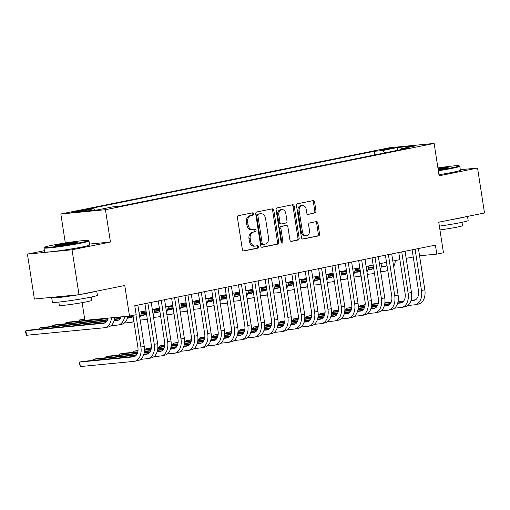 <?xml version="1.0" encoding="UTF-8"?>
<svg xmlns="http://www.w3.org/2000/svg" width="510" height="510" viewBox="0 0 510 510"><rect width="100%" height="100%" fill="white"/><g stroke="black" fill="none" stroke-linecap="round" stroke-linejoin="round"><path stroke-width="0.76" d="M253.521 213.894A1.249 0.937 84.5 0 0 252.412 212.848L238.476 215.653A1.785 1.332 84.5 0 0 237.437 217.687L242.358 249.441A1.785 1.332 84.5 0 0 243.837 250.958A1.785 1.332 84.5 0 0 243.939 250.939L257.875 248.134A1.249 0.937 84.5 0 0 257.493 245.661L255.688 246.024A5.718 4.271 84.5 0 1 255.363 246.075A5.718 4.271 84.5 0 1 250.62 241.224L250.206 238.578A5.718 4.271 84.5 0 1 253.534 232.088L255.331 231.725A1.249 0.937 84.5 0 0 254.949 229.258L253.151 229.621A5.718 4.271 84.5 0 1 252.826 229.666A5.718 4.271 84.5 0 1 248.077 224.821L247.669 222.169A5.718 4.271 84.5 0 1 250.99 215.679L252.794 215.316A1.249 0.937 84.5 0 0 253.521 213.894M252.826 229.666L251.621 229.78A5.718 4.271 84.5 0 1 246.872 224.935L246.464 222.29A5.718 4.271 84.5 0 1 249.785 215.794L251.589 215.43A1.249 0.937 84.5 0 0 251.621 213.008M243.442 250.914L256.67 248.249A1.249 0.937 84.5 0 0 256.702 245.82M255.363 246.075L254.158 246.19A5.718 4.271 84.5 0 1 249.415 241.345L249.001 238.699A5.718 4.271 84.5 0 1 252.322 232.203L254.127 231.84A1.249 0.937 84.5 0 0 254.165 229.411M381.831 149.615L379.931 150.131L383.373 149.876L391.45 148.346L381.831 149.615M314.957 213.065A1.785 1.332 84.5 0 0 315.996 211.038L314.619 202.126A1.785 1.332 84.5 0 0 313.134 200.615A1.785 1.332 84.5 0 0 313.032 200.628L297.559 203.745A1.785 1.332 84.5 0 0 296.52 205.779L301.435 237.532A1.785 1.332 84.5 0 0 302.921 239.05A1.785 1.332 84.5 0 0 303.023 239.031L318.495 235.913A1.785 1.332 84.5 0 0 319.534 233.886L317.87 223.125A1.785 1.332 84.5 0 0 316.385 221.608A1.785 1.332 84.5 0 0 316.283 221.62L309.659 222.959A1.785 1.332 84.5 0 0 308.62 224.987L309.449 230.322A4.781 3.57 84.5 0 1 306.402 235.792A4.781 3.57 84.5 0 1 302.43 231.738L299.198 210.834A4.781 3.57 84.5 0 1 302.245 205.364A4.781 3.57 84.5 0 1 306.21 209.419L306.752 212.899A1.785 1.332 84.5 0 0 308.238 214.417A1.785 1.332 84.5 0 0 308.333 214.404L313.752 213.18A1.785 1.332 84.5 0 0 314.791 211.153L313.414 202.247A1.785 1.332 84.5 0 0 312.33 200.768M44.415 250.671L27.425 254.095L72.044 249.785L78.999 294.723L124.765 285.498L129.495 316.053L136.17 314.708L134.78 305.719L435.4 245.131L436.789 254.114L443.47 252.769L438.74 222.213L484.5 212.989L477.545 168.051L460.281 169.722M72.044 249.785L110.46 242.046L105.449 209.693L434.125 143.444L439.129 175.797L477.545 168.051M273.832 210.349A1.785 1.332 84.5 0 0 272.346 208.832A1.785 1.332 84.5 0 0 272.251 208.851L256.772 211.969A1.785 1.332 84.5 0 0 255.733 213.996L260.648 245.756A1.785 1.332 84.5 0 0 262.134 247.267A1.785 1.332 84.5 0 0 262.236 247.254L277.708 244.137A1.785 1.332 84.5 0 0 278.747 242.103L273.832 210.349L272.627 210.464A1.785 1.332 84.5 0 0 271.543 208.992M277.166 207.857L292.638 204.739A1.785 1.332 84.5 0 1 292.74 204.72A1.785 1.332 84.5 0 1 294.225 206.238L299.14 237.998A1.785 1.332 84.5 0 1 298.101 240.025L291.478 241.357A1.785 1.332 84.5 0 1 291.376 241.377A1.785 1.332 84.5 0 1 289.897 239.859L287.901 226.982A1.785 1.332 84.5 0 0 286.416 225.465A1.785 1.332 84.5 0 0 286.32 225.477L281.922 226.363A1.785 1.332 84.5 0 0 280.889 228.391L282.961 241.804A1.249 0.937 84.5 0 1 281.125 242.173L276.127 209.884A1.785 1.332 84.5 0 1 277.166 207.857M78.999 294.723L34.38 299.026L27.425 254.095M80.663 211.114L85.444 210.018L82.11 210.267L71.343 212.338L80.663 211.114M105.449 209.693L60.83 213.996L389.506 147.747L434.125 143.444M374.722 154.925L374.168 151.336L85.572 209.502L94.018 208.692L95.274 210.114M374.168 151.336L382.608 150.52L397.303 147.556L415.637 145.79L400.936 148.754L409.377 147.938L120.787 206.104L112.347 206.92L97.646 209.884L79.318 211.65L94.018 208.692M82.135 302.653L84.877 320.363L129.495 316.053M65.318 242.97L60.83 213.996M419.564 255.778L436.789 254.114M138.975 312.241L146.026 310.82M152.337 309.551L159.388 308.129M165.693 306.854L172.75 305.433M179.055 304.164L186.112 302.742M192.417 301.474L199.467 300.052M205.779 298.777L212.829 297.355M219.141 296.087L226.191 294.665M232.496 293.39L239.553 291.969M245.858 290.7L252.915 289.278M259.22 288.003L266.271 286.582M272.582 285.313L279.633 283.891M285.944 282.623L292.995 281.201M299.3 279.926L306.357 278.505M312.662 277.236L319.719 275.814M326.024 274.539L333.075 273.118M339.386 271.849L346.437 270.427M352.748 269.152L359.799 267.731M366.103 266.462L373.161 265.041M379.465 263.772L386.523 262.35M392.827 261.075L399.878 259.654M406.189 258.385L413.24 256.963M400.936 148.754L400.458 149.736M384.719 152.911L382.608 150.52M397.303 147.556L397.513 150.329M110.46 242.046L89.467 244.073M261.738 247.229L276.503 244.252A1.785 1.332 84.5 0 0 277.542 242.224L272.627 210.464M258.595 214.149A1.249 0.937 84.5 0 0 257.869 215.564L262.185 243.442A1.249 0.937 84.5 0 0 263.294 244.494L265.2 244.112A5.718 4.271 84.5 0 0 268.521 237.615L265.57 218.567A5.718 4.271 84.5 0 0 260.827 213.715A5.718 4.271 84.5 0 0 260.502 213.766L257.391 214.264A1.249 0.937 84.5 0 0 256.664 215.685L257.869 215.564M263.154 244.507L262.089 244.609A1.249 0.937 84.5 0 1 260.98 243.557L256.664 215.685M260.827 213.715L259.615 213.83A5.718 4.271 84.5 0 0 259.29 213.881L260.502 213.766M257.391 214.264L259.29 213.881M290.981 241.332L296.897 240.14A1.785 1.332 84.5 0 0 297.936 238.113L293.02 206.352A1.785 1.332 84.5 0 0 291.937 204.88M285.313 225.579A1.785 1.332 84.5 0 0 285.211 225.579A1.785 1.332 84.5 0 0 285.109 225.598L280.717 226.485A1.785 1.332 84.5 0 0 279.678 228.512L281.756 241.918L282.961 241.804M281.533 242.996A1.249 0.937 84.5 0 0 281.756 241.918M285.836 213.613A4.781 3.57 84.5 0 0 281.864 209.565A4.781 3.57 84.5 0 0 278.817 215.029L279.958 222.398A1.785 1.332 84.5 0 0 281.437 223.909A1.785 1.332 84.5 0 0 281.539 223.896L285.938 223.01A1.785 1.332 84.5 0 0 286.971 220.983L285.836 213.613M281.864 209.565L280.659 209.68A4.781 3.57 84.5 0 0 277.612 215.143L278.817 215.029M281.335 223.915L280.334 224.011A1.785 1.332 84.5 0 1 280.232 224.024A1.785 1.332 84.5 0 1 278.753 222.513L277.612 215.143M307.836 214.372L313.752 213.18M302.245 205.364L301.04 205.479A4.781 3.57 84.5 0 0 297.993 210.949L299.198 210.834M306.402 235.792L305.197 235.907A4.781 3.57 84.5 0 1 301.225 231.852L297.993 210.949M302.519 239.005L317.29 236.028A1.785 1.332 84.5 0 0 318.329 234.001L316.665 223.24A1.785 1.332 84.5 0 0 315.575 221.767M108.139 318.112A9.103 6.037 78.6 0 1 103.983 323.206A9.103 6.037 78.6 0 1 103.581 323.27L25.857 330.767L26.552 335.261L104.276 327.764A13.662 9.059 -101.4 0 0 104.888 327.675A13.662 9.059 -101.4 0 0 111.422 317.8M105.181 322.766L29.197 330.097L25.857 330.767L25.5 332.067L26.552 335.261M104.888 327.675L108.228 326.999A13.662 9.059 -101.4 0 0 114.731 317.481M134.863 356.382L82.996 361.392L79.656 362.062L80.357 366.556L133.958 361.386A13.662 9.059 -101.4 0 0 134.57 361.29A13.662 9.059 -101.4 0 0 140.913 347.029L135.921 314.759M134.57 361.29L137.91 360.621A13.662 9.059 -101.4 0 0 144.254 346.36L137.866 305.101M132.951 315.358L137.898 347.323A9.103 6.037 78.6 0 1 133.671 356.828A9.103 6.037 78.6 0 1 133.263 356.892L79.656 362.062L79.299 363.362L80.357 366.556M51.695 245.367A22.217 1.135 -8.8 0 0 44.472 247.28A22.217 1.135 -8.8 0 0 57.056 246.426A22.217 1.135 -8.8 0 0 81.122 242.524A22.217 1.135 -8.8 0 0 88.326 240.49A22.217 1.135 -8.8 0 0 74.734 241.6A22.217 1.135 -8.8 0 0 51.695 245.367M88.326 240.49L88.95 240.949A22.765 1.16 171.2 0 1 88.989 241A22.765 1.16 171.2 0 1 81.568 243.028A22.765 1.16 171.2 0 1 57.439 246.961A22.765 1.16 171.2 0 1 43.994 247.968A22.765 1.16 171.2 0 1 44.013 247.905L44.472 247.28M59.052 244.653A11.112 0.567 171.2 0 1 71.088 242.703A11.112 0.567 171.2 0 1 77.38 242.275A11.112 0.567 171.2 0 1 73.765 243.238A11.112 0.567 171.2 0 1 62.245 245.119A11.112 0.567 171.2 0 1 55.45 245.673A11.112 0.567 171.2 0 1 59.052 244.653M75.76 242.805A10.563 0.542 -8.8 0 0 59.498 245.157A10.563 0.542 -8.8 0 0 57.152 245.68M96.753 291.146L97.391 295.284A22.765 1.16 171.2 0 1 89.97 297.311A22.765 1.16 171.2 0 1 65.841 301.238A22.765 1.16 171.2 0 1 52.396 302.251L51.701 297.757A22.765 1.16 171.2 0 1 52.638 297.266M95.147 291.465A22.765 1.16 171.2 0 1 89.275 292.816A22.765 1.16 171.2 0 1 80.236 294.474M78.387 294.78A22.765 1.16 171.2 0 1 51.701 297.757M91.22 297.056L91.736 300.39A16.39 0.835 171.2 0 1 86.388 301.85A16.39 0.835 171.2 0 1 69.016 304.68A16.39 0.835 171.2 0 1 59.338 305.407L58.822 302.073M88.989 241L89.601 244.953A22.765 1.16 171.2 0 1 82.18 246.987A22.765 1.16 171.2 0 1 58.051 250.914A22.765 1.16 171.2 0 1 44.606 251.921L43.994 247.968M67.913 295.794A12.387 0.631 171.2 0 1 63.112 296.253M438.262 170.193A22.217 1.135 -8.8 0 0 451.879 167.796A22.217 1.135 -8.8 0 0 459.089 165.763A22.217 1.135 -8.8 0 0 437.918 167.949M459.089 165.763L459.714 166.215A22.765 1.16 171.2 0 1 459.752 166.273A22.765 1.16 171.2 0 1 452.325 168.3A22.765 1.16 171.2 0 1 438.351 170.761M438.007 168.517A11.112 0.567 171.2 0 1 448.137 167.548A11.112 0.567 171.2 0 1 444.529 168.504A11.112 0.567 171.2 0 1 438.179 169.632M446.518 168.07A10.563 0.542 -8.8 0 0 438.09 169.078M467.511 216.412L468.154 220.556A22.765 1.16 171.2 0 1 460.728 222.583A22.765 1.16 171.2 0 1 439.346 226.14M465.904 216.737A22.765 1.16 171.2 0 1 460.033 218.089A22.765 1.16 171.2 0 1 450.993 219.746M461.977 222.322L462.493 225.662A16.39 0.835 171.2 0 1 457.151 227.122A16.39 0.835 171.2 0 1 439.932 229.933M459.752 166.273L460.364 170.225A22.765 1.16 171.2 0 1 452.937 172.252A22.765 1.16 171.2 0 1 438.963 174.713M121.08 316.863A9.103 6.037 78.6 0 1 117.345 320.516A9.103 6.037 78.6 0 1 116.937 320.58L114.061 320.854M118.543 320.07L114.17 320.49M106.864 321.198L42.559 327.401L39.219 328.077L39.378 329.116M106.577 321.574L39.219 328.077L38.919 329.16M110.931 325.718L117.632 325.068A13.662 9.059 -101.4 0 0 118.243 324.978A13.662 9.059 -101.4 0 0 124.625 316.525M118.243 324.978L121.584 324.309A13.662 9.059 -101.4 0 0 127.902 316.206M133.116 316.404A9.103 6.037 78.6 0 1 130.707 317.826A9.103 6.037 78.6 0 1 130.299 317.883L127.423 318.163M131.905 317.379L127.532 317.8M120.226 318.508L114.514 319.056M107.661 319.719L55.921 324.711L52.581 325.386L52.74 326.419M119.939 318.884L114.444 319.413M107.502 320.082L52.581 325.386L52.281 326.464M124.293 323.021L130.993 322.377A13.662 9.059 -101.4 0 0 131.605 322.288A13.662 9.059 -101.4 0 0 133.875 321.325M139.823 317.711A13.662 9.059 -101.4 0 0 141.48 311.737M146.472 313.714A9.103 6.037 78.6 0 1 144.069 315.129A9.103 6.037 78.6 0 1 143.661 315.193L140.785 315.467M145.261 314.683L140.894 315.11M133.027 315.868L127.876 316.366M121.017 317.022L114.718 317.634M108.107 318.272L69.277 322.02L65.937 322.69L66.102 323.729M133.084 316.213L127.8 316.723M120.864 317.392L114.68 317.985M108.018 318.629L65.937 322.69L65.643 323.773M140.186 320.089L144.355 319.687A13.662 9.059 -101.4 0 0 144.968 319.591A13.662 9.059 -101.4 0 0 147.237 318.635M153.178 315.021A13.662 9.059 -101.4 0 0 154.842 309.047M159.834 311.017A9.103 6.037 78.6 0 1 157.431 312.439A9.103 6.037 78.6 0 1 157.023 312.496L154.141 312.777M158.623 311.992L154.256 312.413M146.389 313.172L141.238 313.669M84.685 319.126L79.299 319.999L79.458 321.032M146.446 313.516L141.162 314.026M84.736 319.47L79.299 319.999L79.005 321.077M153.548 317.392L157.718 316.99A13.662 9.059 -101.4 0 0 158.329 316.901A13.662 9.059 -101.4 0 0 160.599 315.939M166.54 312.33A13.662 9.059 -101.4 0 0 168.204 306.351M140.613 359.34L147.32 358.689A13.662 9.059 -101.4 0 0 147.932 358.6A13.662 9.059 -101.4 0 0 154.275 344.339L147.887 303.08M147.932 358.6L151.272 357.924A13.662 9.059 -101.4 0 0 157.615 343.663L151.228 302.404M144.923 303.679L151.26 344.626A9.103 6.037 78.6 0 1 147.027 354.138A9.103 6.037 78.6 0 1 146.625 354.195L143.743 354.475M148.225 353.691L143.858 354.112M136.546 354.82L96.358 358.696L93.018 359.371L93.177 360.404M136.259 355.196L93.018 359.371L92.724 360.449M153.975 356.643L160.675 355.999A13.662 9.059 -101.4 0 0 161.287 355.91A13.662 9.059 -101.4 0 0 167.637 341.643L161.249 300.384M161.287 355.91L164.628 355.234A13.662 9.059 -101.4 0 0 170.977 340.973L164.59 299.714M158.278 300.983L164.622 341.936A9.103 6.037 78.6 0 1 160.389 351.441A9.103 6.037 78.6 0 1 159.981 351.505L157.105 351.779M161.587 351.001L157.214 351.422M149.908 352.123L144.196 352.678M137.343 353.341L109.72 356.005L106.38 356.675L106.539 357.714M149.621 352.506L144.126 353.035M137.184 353.704L106.38 356.675L106.08 357.759M167.337 353.953L174.037 353.303A13.662 9.059 -101.4 0 0 174.649 353.213A13.662 9.059 -101.4 0 0 180.999 338.952L174.611 297.693M174.649 353.213L177.99 352.544A13.662 9.059 -101.4 0 0 184.34 338.277L177.952 297.018M171.641 298.293L177.984 339.246A9.103 6.037 78.6 0 1 173.751 348.751A9.103 6.037 78.6 0 1 173.343 348.814L170.467 349.089M174.949 348.304L170.576 348.725M163.27 349.433L157.558 349.981M150.705 350.644L144.4 351.256M137.789 351.894L123.082 353.309L119.742 353.985L119.901 355.024M162.983 349.809L157.488 350.344M150.546 351.014L144.362 351.607M137.7 352.251L119.742 353.985L119.442 355.068M180.699 351.256L187.399 350.612A13.662 9.059 -101.4 0 0 188.011 350.523A13.662 9.059 -101.4 0 0 194.355 336.256L187.967 295.003M188.011 350.523L191.352 349.847A13.662 9.059 -101.4 0 0 197.695 335.586L191.307 294.327M185.002 295.596L191.339 336.549A9.103 6.037 78.6 0 1 187.113 346.06A9.103 6.037 78.6 0 1 186.705 346.118L183.829 346.398M188.305 345.614L183.938 346.035M176.632 346.743L170.92 347.291M164.061 347.954L157.762 348.559M151.151 349.197L144.489 349.841M138.006 350.466L133.104 351.288L133.263 352.327M176.345 347.119L170.844 347.648M163.908 348.317L157.724 348.916M151.062 349.56L144.477 350.192M137.968 350.823L133.104 351.288L132.804 352.372M173.196 308.327A9.103 6.037 78.6 0 1 170.793 309.742A9.103 6.037 78.6 0 1 170.385 309.806L167.503 310.08M171.985 309.302L167.618 309.723M159.751 310.482L154.594 310.979M146.179 311.788L141.442 312.248M159.802 310.826L154.524 311.336M146.23 312.133L141.398 312.604M166.91 314.702L171.079 314.3A13.662 9.059 -101.4 0 0 171.691 314.205A13.662 9.059 -101.4 0 0 173.955 313.248M179.902 309.634A13.662 9.059 -101.4 0 0 181.566 303.66M194.061 348.566L200.761 347.922A13.662 9.059 -101.4 0 0 201.373 347.826A13.662 9.059 -101.4 0 0 207.717 333.565L201.329 292.306M201.373 347.826L204.714 347.157A13.662 9.059 -101.4 0 0 211.057 332.89L204.669 291.631M198.364 292.906L204.701 333.859A9.103 6.037 78.6 0 1 200.475 343.364A9.103 6.037 78.6 0 1 200.067 343.428L197.185 343.702M201.667 342.918L197.3 343.338M189.994 344.046L184.282 344.601M177.423 345.257L171.124 345.869M164.507 346.507L157.845 347.151M151.368 347.775L146.459 348.598L146.625 349.637M189.701 344.422L184.206 344.958M177.27 345.627L171.086 346.22M164.424 346.864L157.839 347.501M151.33 348.126L146.459 348.598L146.166 349.681M186.558 305.63A9.103 6.037 78.6 0 1 184.148 307.052A9.103 6.037 78.6 0 1 183.74 307.109L180.865 307.39M185.347 306.606L180.973 307.026M173.113 307.785L167.956 308.282M159.534 309.098L154.798 309.551M173.164 308.129L167.886 308.639M159.592 309.442L154.759 309.908M180.272 312.005L184.435 311.604A13.662 9.059 -101.4 0 0 185.047 311.514A13.662 9.059 -101.4 0 0 187.317 310.552M193.264 306.943A13.662 9.059 -101.4 0 0 194.928 300.964M207.417 345.876L214.123 345.225A13.662 9.059 -101.4 0 0 214.735 345.136A13.662 9.059 -101.4 0 0 221.079 330.875L214.691 289.616M214.735 345.136L218.076 344.46A13.662 9.059 -101.4 0 0 224.419 330.2L218.031 288.94M211.726 290.209L218.063 331.162A9.103 6.037 78.6 0 1 213.837 340.674A9.103 6.037 78.6 0 1 213.429 340.731L210.547 341.011M215.029 340.227L210.662 340.648M203.35 341.356L197.638 341.904M190.785 342.567L184.486 343.173M177.869 343.81L171.207 344.454M164.73 345.079L159.821 345.907L159.981 346.94M203.063 341.732L197.568 342.261M190.625 342.93L184.441 343.53M177.78 344.173L171.194 344.805M164.692 345.436L159.821 345.907L159.528 346.985M199.92 302.94A9.103 6.037 78.6 0 1 197.51 304.355A9.103 6.037 78.6 0 1 197.102 304.419L194.227 304.693M198.709 303.915L194.335 304.336M186.475 305.095L181.318 305.592M172.896 306.402L168.16 306.861M186.526 305.439L181.248 305.949M172.954 306.752L168.121 307.218M193.628 309.315L197.797 308.913A13.662 9.059 -101.4 0 0 198.409 308.824A13.662 9.059 -101.4 0 0 200.679 307.861M206.626 304.247A13.662 9.059 -101.4 0 0 208.284 298.273M220.779 343.179L227.479 342.535A13.662 9.059 -101.4 0 0 228.091 342.439A13.662 9.059 -101.4 0 0 234.441 328.179L228.053 286.92M228.091 342.439L231.432 341.77A13.662 9.059 -101.4 0 0 237.781 327.509L231.393 286.25M225.082 287.519L231.425 328.472A9.103 6.037 78.6 0 1 227.192 337.977A9.103 6.037 78.6 0 1 226.784 338.041L223.909 338.315M228.391 337.531L224.017 337.958M216.712 338.659L211 339.214M204.147 339.87L197.842 340.482M191.231 341.12L184.569 341.764M178.092 342.389L173.183 343.211L173.343 344.25M216.425 339.042L210.93 339.571M203.987 340.24L197.803 340.833M191.142 341.477L184.556 342.114M178.054 342.739L173.183 343.211L172.884 344.295M213.276 300.25A9.103 6.037 78.6 0 1 210.872 301.665A9.103 6.037 78.6 0 1 210.464 301.729L207.589 302.003M212.064 301.219L207.697 301.639M199.831 302.398L194.68 302.895M186.258 303.711L181.522 304.17M199.888 302.749L194.61 303.259M186.309 304.056L181.483 304.521M206.99 306.618L211.159 306.217A13.662 9.059 -101.4 0 0 211.771 306.127A13.662 9.059 -101.4 0 0 214.041 305.165M219.982 301.557A13.662 9.059 -101.4 0 0 221.646 295.577M234.141 340.489L240.841 339.839A13.662 9.059 -101.4 0 0 241.453 339.749A13.662 9.059 -101.4 0 0 247.803 325.488L241.415 284.229M241.453 339.749L244.794 339.073A13.662 9.059 -101.4 0 0 251.143 324.813L244.755 283.554M238.444 284.829L244.787 325.775A9.103 6.037 78.6 0 1 240.554 335.287A9.103 6.037 78.6 0 1 240.146 335.344L237.271 335.625M241.753 334.84L237.379 335.261M230.074 335.969L224.362 336.517M217.509 337.18L211.204 337.786M204.593 338.43L197.931 339.067M191.454 339.692L186.545 340.521L186.705 341.553M229.787 336.345L224.292 336.874M217.349 337.543L211.165 338.143M204.504 338.787L197.918 339.424M191.416 340.049L186.545 340.521L186.246 341.598M226.638 297.553A9.103 6.037 78.6 0 1 224.234 298.975A9.103 6.037 78.6 0 1 223.826 299.032L220.945 299.313M225.426 298.528L221.059 298.949M213.193 299.708L208.042 300.205M199.62 301.015L194.884 301.474M213.25 300.052L207.965 300.562M199.671 301.365L194.845 301.831M220.352 303.928L224.521 303.526A13.662 9.059 -101.4 0 0 225.133 303.437A13.662 9.059 -101.4 0 0 227.403 302.475M233.344 298.86A13.662 9.059 -101.4 0 0 235.008 292.887M247.503 337.792L254.203 337.148A13.662 9.059 -101.4 0 0 254.815 337.059A13.662 9.059 -101.4 0 0 261.158 322.792L254.77 281.533M254.815 337.059L258.156 336.383A13.662 9.059 -101.4 0 0 264.499 322.122L258.111 280.863M251.806 282.132L258.143 323.085A9.103 6.037 78.6 0 1 253.916 332.59A9.103 6.037 78.6 0 1 253.508 332.654L250.633 332.928M255.108 332.15L250.741 332.571M243.436 333.272L237.724 333.827M230.864 334.49L224.566 335.095M217.955 335.733L211.293 336.377M204.81 337.002L199.907 337.824L200.067 338.863M243.149 333.655L237.654 334.184M230.711 334.853L224.527 335.452M217.866 336.09L211.28 336.728M204.778 337.359L199.907 337.824L199.608 338.908M240 294.863A9.103 6.037 78.6 0 1 237.596 296.278A9.103 6.037 78.6 0 1 237.188 296.342L234.307 296.616M238.788 295.832L234.422 296.253M226.555 297.018L221.397 297.515M212.982 298.324L208.246 298.784M226.606 297.362L221.327 297.872M213.033 298.669L208.201 299.134M233.714 301.238L237.883 300.836A13.662 9.059 -101.4 0 0 238.495 300.741A13.662 9.059 -101.4 0 0 240.758 299.784M246.706 296.17A13.662 9.059 -101.4 0 0 248.37 290.196M260.865 335.102L267.565 334.452A13.662 9.059 -101.4 0 0 268.177 334.362A13.662 9.059 -101.4 0 0 274.52 320.101L268.132 278.842M268.177 334.362L271.518 333.693A13.662 9.059 -101.4 0 0 277.861 319.426L271.473 278.167M265.168 279.442L271.505 320.395A9.103 6.037 78.6 0 1 267.278 329.9A9.103 6.037 78.6 0 1 266.87 329.964L263.989 330.238M268.47 329.454L264.103 329.874M256.798 330.582L251.086 331.13M244.226 331.793L237.928 332.405M231.31 333.043L224.649 333.687M218.172 334.311L213.263 335.134L213.429 336.173M256.505 330.958L251.009 331.494M244.073 332.163L237.889 332.756M231.228 333.4L224.642 334.037M218.133 334.662L213.263 335.134L212.97 336.217M253.362 292.166A9.103 6.037 78.6 0 1 250.952 293.588A9.103 6.037 78.6 0 1 250.544 293.645L247.669 293.926M252.15 293.142L247.777 293.562M239.917 294.321L234.759 294.818M226.338 295.634L221.601 296.087M239.968 294.665L234.689 295.175M226.395 295.978L221.563 296.444M247.076 298.541L251.239 298.14A13.662 9.059 -101.4 0 0 251.851 298.05A13.662 9.059 -101.4 0 0 254.12 297.088M260.068 293.473A13.662 9.059 -101.4 0 0 261.732 287.5M274.221 332.405L280.927 331.761A13.662 9.059 -101.4 0 0 281.539 331.672A13.662 9.059 -101.4 0 0 287.882 317.405L281.494 276.152M281.539 331.672L284.88 330.996A13.662 9.059 -101.4 0 0 291.223 316.735L284.835 275.476M278.53 276.745L284.867 317.698A9.103 6.037 78.6 0 1 280.64 327.21A9.103 6.037 78.6 0 1 280.232 327.267L277.351 327.547M281.832 326.763L277.465 327.184M270.153 327.892L264.441 328.44M257.588 329.103L251.29 329.709M244.672 330.346L238.011 330.99M231.534 331.615L226.625 332.437L226.784 333.476M269.866 328.268L264.371 328.797M257.429 329.466L251.245 330.066M244.583 330.709L237.998 331.341M231.495 331.972L226.625 332.437L226.332 333.521M266.724 289.476A9.103 6.037 78.6 0 1 264.314 290.891A9.103 6.037 78.6 0 1 263.906 290.955L261.031 291.229M265.512 290.445L261.139 290.872M253.279 291.631L248.121 292.128M239.7 292.938L234.963 293.397M253.33 291.975L248.051 292.485M239.757 293.282L234.925 293.754M260.431 295.851L264.601 295.449A13.662 9.059 -101.4 0 0 265.213 295.354A13.662 9.059 -101.4 0 0 267.482 294.397M273.43 290.783A13.662 9.059 -101.4 0 0 275.088 284.809M287.583 329.715L294.283 329.071A13.662 9.059 -101.4 0 0 294.895 328.975A13.662 9.059 -101.4 0 0 301.244 314.715L294.856 273.456M294.895 328.975L298.235 328.306A13.662 9.059 -101.4 0 0 304.585 314.039L298.197 272.78M291.886 274.055L298.229 315.008A9.103 6.037 78.6 0 1 293.996 324.513A9.103 6.037 78.6 0 1 293.588 324.577L290.713 324.851M295.194 324.067L290.821 324.487M283.515 325.195L277.803 325.75M270.95 326.406L264.645 327.018M258.034 327.656L251.373 328.3M244.896 328.925L239.987 329.747L240.146 330.786M283.228 325.571L277.733 326.107M270.791 326.776L264.607 327.369M257.945 328.013L251.36 328.65M244.857 329.275L239.987 329.747L239.687 330.831M300.945 327.025L307.645 326.374A13.662 9.059 -101.4 0 0 308.257 326.285A13.662 9.059 -101.4 0 0 314.606 312.024L308.219 270.765M308.257 326.285L311.597 325.609A13.662 9.059 -101.4 0 0 317.947 311.349L311.559 270.09M305.248 271.358L311.591 312.311A9.103 6.037 78.6 0 1 307.358 321.823A9.103 6.037 78.6 0 1 306.95 321.88L304.075 322.161M308.556 321.376L304.183 321.797M296.877 322.505L291.165 323.053M284.312 323.716L278.007 324.322M271.397 324.959L264.735 325.603M258.258 326.228L253.349 327.057L253.508 328.089M296.59 322.881L291.095 323.41M284.153 324.079L277.969 324.679M271.307 325.323L264.722 325.954M258.219 326.585L253.349 327.057L253.049 328.134M314.307 324.328L321.007 323.684A13.662 9.059 -101.4 0 0 321.619 323.589A13.662 9.059 -101.4 0 0 327.962 309.328L321.58 268.069M321.619 323.589L324.959 322.919A13.662 9.059 -101.4 0 0 331.302 308.658L324.915 267.399M318.61 268.668L324.953 309.621A9.103 6.037 78.6 0 1 320.72 319.126A9.103 6.037 78.6 0 1 320.312 319.19L317.437 319.464M321.912 318.68L317.545 319.107M310.239 319.808L304.527 320.363M297.668 321.019L291.369 321.631M284.758 322.269L278.097 322.913M271.613 323.538L266.711 324.36L266.87 325.399M309.952 320.191L304.457 320.72M297.515 321.389L291.331 321.982M284.669 322.626L278.084 323.263M271.581 323.888L266.711 324.36L266.411 325.444M280.079 286.779A9.103 6.037 78.6 0 1 277.676 288.201A9.103 6.037 78.6 0 1 277.268 288.258L274.393 288.539M278.868 287.755L274.501 288.175M266.634 288.934L261.483 289.431M253.062 290.247L248.325 290.7M266.692 289.278L261.413 289.788M253.113 290.592L248.287 291.057M273.793 293.154L277.963 292.753A13.662 9.059 -101.4 0 0 278.575 292.663A13.662 9.059 -101.4 0 0 280.844 291.701M286.786 288.093A13.662 9.059 -101.4 0 0 288.45 282.113M293.441 284.089A9.103 6.037 78.6 0 1 291.038 285.504A9.103 6.037 78.6 0 1 290.63 285.568L287.748 285.842M292.23 285.065L287.863 285.485M279.996 286.244L274.845 286.741M266.424 287.551L261.687 288.01M280.054 286.588L274.769 287.098M266.475 287.901L261.649 288.367M287.155 290.464L291.325 290.062A13.662 9.059 -101.4 0 0 291.937 289.973A13.662 9.059 -101.4 0 0 294.206 289.011M300.148 285.396A13.662 9.059 -101.4 0 0 301.812 279.423M306.803 281.399A9.103 6.037 78.6 0 1 304.4 282.814A9.103 6.037 78.6 0 1 303.992 282.878L301.11 283.152M305.592 282.368L301.225 282.789M293.358 283.547L288.201 284.044M279.786 284.86L275.049 285.32M293.409 283.898L288.131 284.408M279.837 285.205L275.005 285.67M300.517 287.767L304.687 287.366A13.662 9.059 -101.4 0 0 305.299 287.277A13.662 9.059 -101.4 0 0 307.562 286.314M313.51 282.706A13.662 9.059 -101.4 0 0 315.174 276.726M327.669 321.638L334.369 320.988A13.662 9.059 -101.4 0 0 334.981 320.898A13.662 9.059 -101.4 0 0 341.324 306.637L334.936 265.378M334.981 320.898L338.321 320.223A13.662 9.059 -101.4 0 0 344.664 305.962L338.277 264.703M331.972 265.978L338.308 306.924A9.103 6.037 78.6 0 1 334.082 316.436A9.103 6.037 78.6 0 1 333.674 316.493L330.792 316.774M335.274 315.99L330.907 316.41M323.601 317.118L317.889 317.666M311.03 318.329L304.731 318.935M298.114 319.579L291.452 320.216M284.975 320.841L280.066 321.67L280.232 322.702M323.308 317.494L317.813 318.023M310.877 318.693L304.693 319.292M298.031 319.936L291.446 320.573M284.937 321.198L280.066 321.67L279.773 322.747M320.165 278.702A9.103 6.037 78.6 0 1 317.755 280.124A9.103 6.037 78.6 0 1 317.347 280.181L314.472 280.462M318.954 279.678L314.581 280.098M306.72 280.857L301.563 281.354M293.142 282.164L288.405 282.623M306.771 281.201L301.493 281.711M293.199 282.514L288.367 282.98M313.88 285.077L318.042 284.676A13.662 9.059 -101.4 0 0 318.654 284.586A13.662 9.059 -101.4 0 0 320.924 283.624M326.872 280.009A13.662 9.059 -101.4 0 0 328.536 274.036M341.024 318.941L347.731 318.297A13.662 9.059 -101.4 0 0 348.343 318.208A13.662 9.059 -101.4 0 0 354.686 303.941L348.298 262.682M348.343 318.208L351.683 317.532A13.662 9.059 -101.4 0 0 358.026 303.272L351.639 262.012M345.334 263.281L351.67 304.234A9.103 6.037 78.6 0 1 347.444 313.739A9.103 6.037 78.6 0 1 347.036 313.803L344.154 314.077M348.636 313.299L344.269 313.72M336.957 314.421L331.245 314.976M324.392 315.639L318.093 316.245M311.476 316.882L304.814 317.526M298.337 318.151L293.428 318.973L293.588 320.012M336.67 314.804L331.175 315.333M324.233 316.002L318.049 316.602M311.387 317.239L304.801 317.877M298.299 318.508L293.428 318.973L293.135 320.057M333.527 276.012A9.103 6.037 78.6 0 1 331.117 277.427A9.103 6.037 78.6 0 1 330.709 277.491L327.834 277.765M332.316 276.981L327.943 277.402M320.082 278.167L314.925 278.664M306.504 279.474L301.767 279.933M320.133 278.511L314.855 279.021M306.561 279.818L301.729 280.283M327.235 282.387L331.404 281.985A13.662 9.059 -101.4 0 0 332.016 281.89A13.662 9.059 -101.4 0 0 334.286 280.933M340.234 277.319A13.662 9.059 -101.4 0 0 341.891 271.339M354.386 316.251L361.086 315.601A13.662 9.059 -101.4 0 0 361.698 315.512A13.662 9.059 -101.4 0 0 368.048 301.251L361.66 259.992M361.698 315.512L365.039 314.836A13.662 9.059 -101.4 0 0 371.388 300.575L365.001 259.316M358.689 260.591L365.032 301.537A9.103 6.037 78.6 0 1 360.8 311.049A9.103 6.037 78.6 0 1 360.392 311.106L357.516 311.387M361.998 310.603L357.625 311.023M350.319 311.731L344.607 312.279M337.754 312.942L331.449 313.554M324.838 314.192L318.176 314.829M311.699 315.46L306.791 316.283L306.95 317.322M350.032 312.107L344.537 312.643M337.594 313.312L331.411 313.905M324.749 314.549L318.163 315.186M311.661 315.811L306.791 316.283L306.491 317.367M346.883 273.315A9.103 6.037 78.6 0 1 344.479 274.737A9.103 6.037 78.6 0 1 344.072 274.794L341.196 275.075M345.672 274.291L341.305 274.712M333.438 275.47L328.287 275.967M319.866 276.783L315.129 277.236M333.495 275.814L328.217 276.324M319.917 277.128L315.091 277.593M340.597 279.69L344.766 279.289A13.662 9.059 -101.4 0 0 345.378 279.199A13.662 9.059 -101.4 0 0 347.648 278.237M353.589 274.622A13.662 9.059 -101.4 0 0 355.253 268.649M367.748 313.554L374.448 312.91A13.662 9.059 -101.4 0 0 375.06 312.821A13.662 9.059 -101.4 0 0 381.41 298.554L375.022 257.301M375.06 312.821L378.401 312.145A13.662 9.059 -101.4 0 0 384.75 297.885L378.363 256.626M372.051 257.894L378.394 298.847A9.103 6.037 78.6 0 1 374.161 308.359A9.103 6.037 78.6 0 1 373.753 308.416L370.878 308.697M375.36 307.912L370.987 308.333M363.681 309.034L357.969 309.589M351.116 310.252L344.811 310.858M338.2 311.495L331.538 312.139M325.061 312.764L320.152 313.586L320.312 314.625M363.394 309.417L357.899 309.946M350.956 310.615L344.773 311.215M338.111 311.859L331.525 312.49M325.023 313.121L320.152 313.586L319.853 314.67M360.245 270.625A9.103 6.037 78.6 0 1 357.841 272.04A9.103 6.037 78.6 0 1 357.433 272.104L354.552 272.378M359.034 271.594L354.667 272.021M346.8 272.78L341.649 273.277M333.228 274.087L328.491 274.546M346.857 273.124L341.572 273.634M333.279 274.431L328.453 274.896M353.959 277L358.128 276.599A13.662 9.059 -101.4 0 0 358.74 276.503A13.662 9.059 -101.4 0 0 361.01 275.547M366.951 271.932A13.662 9.059 -101.4 0 0 368.615 265.959M381.11 310.864L387.81 310.22A13.662 9.059 -101.4 0 0 388.422 310.125A13.662 9.059 -101.4 0 0 394.765 295.864L388.384 254.605M388.422 310.125L391.763 309.455A13.662 9.059 -101.4 0 0 398.106 295.188L391.718 253.929M385.413 255.204L391.756 296.157A9.103 6.037 78.6 0 1 387.523 305.662A9.103 6.037 78.6 0 1 387.115 305.726L384.24 306M388.716 305.216L384.349 305.637M377.043 306.344L371.331 306.899M364.471 307.555L358.173 308.167M351.562 308.805L344.9 309.449M338.417 310.074L333.514 310.896L333.674 311.935M376.756 306.72L371.261 307.256M364.318 307.925L358.135 308.518M351.473 309.162L344.887 309.799M338.385 310.424L333.514 310.896L333.215 311.98M373.607 267.928A9.103 6.037 78.6 0 1 371.203 269.35A9.103 6.037 78.6 0 1 370.795 269.407L367.914 269.688M372.396 268.904L368.029 269.325M360.162 270.083L355.005 270.58M346.59 271.397L341.853 271.849M360.213 270.427L354.934 270.938M346.641 271.741L341.808 272.206M367.321 274.303L371.49 273.902A13.662 9.059 -101.4 0 0 372.102 273.813A13.662 9.059 -101.4 0 0 374.365 272.85M380.313 269.242A13.662 9.059 -101.4 0 0 381.977 263.262M394.472 308.174L401.172 307.524A13.662 9.059 -101.4 0 0 401.784 307.434A13.662 9.059 -101.4 0 0 408.127 293.173L401.74 251.915M401.784 307.434L405.125 306.759A13.662 9.059 -101.4 0 0 411.468 292.498L405.08 251.239M398.775 252.507L405.112 293.46A9.103 6.037 78.6 0 1 400.885 302.972A9.103 6.037 78.6 0 1 400.478 303.029L397.596 303.31M402.078 302.526L397.711 302.946M390.405 303.654L384.693 304.202M377.833 304.865L371.535 305.471M364.918 306.108L358.256 306.752M351.779 307.377L346.87 308.206L347.036 309.238M390.112 304.03L384.617 304.559M377.68 305.229L371.497 305.828M364.835 306.472L358.25 307.103M351.741 307.734L346.87 308.206L346.577 309.283M386.969 265.238A9.103 6.037 78.6 0 1 384.559 266.653A9.103 6.037 78.6 0 1 384.151 266.717L381.276 266.991M385.758 266.214L381.384 266.634M373.524 267.393L368.367 267.89M359.945 268.7L355.209 269.159M373.575 267.737L368.296 268.247M360.003 269.05L355.17 269.516M380.683 271.613L384.846 271.212A13.662 9.059 -101.4 0 0 385.458 271.122A13.662 9.059 -101.4 0 0 387.728 270.16M393.675 266.545A13.662 9.059 -101.4 0 0 395.339 260.572M407.828 305.477L414.534 304.833A13.662 9.059 -101.4 0 0 415.146 304.738A13.662 9.059 -101.4 0 0 421.489 290.477L415.102 249.218M415.146 304.738L418.487 304.068A13.662 9.059 -101.4 0 0 424.83 289.808L418.442 248.548M412.137 249.817L418.474 290.77A9.103 6.037 78.6 0 1 414.247 300.275A9.103 6.037 78.6 0 1 413.839 300.339L410.958 300.613M415.44 299.829L411.073 300.256M403.761 300.957L398.049 301.512M391.195 302.169L384.897 302.781M378.28 303.418L371.618 304.062M365.141 304.687L360.232 305.509L360.392 306.548M403.474 301.34L397.978 301.869M391.036 302.538L384.852 303.131M378.19 303.775L371.611 304.413M365.103 305.037L360.232 305.509L359.939 306.593M73.249 212.262L73.185 211.835M76.219 211.873L76.124 211.242M249.785 215.794L250.99 215.679M246.464 222.29L247.669 222.169M246.872 224.935L248.077 224.821M254.127 231.84L255.331 231.725M252.322 232.203L253.534 232.088M249.001 238.699L250.206 238.578M249.415 241.345L250.62 241.224M256.67 248.249L257.875 248.134M251.589 215.43L252.794 215.316M277.542 242.224L278.747 242.103M276.503 244.252L277.708 244.137M260.98 243.557L262.185 243.442M293.02 206.352L294.225 206.238M297.936 238.113L299.14 237.998M296.897 240.14L298.101 240.025M285.109 225.598L286.32 225.477M280.717 226.485L281.922 226.363M279.678 228.512L280.889 228.391M278.753 222.513L279.958 222.398M301.225 231.852L302.43 231.738M316.665 223.24L317.87 223.125M318.329 234.001L319.534 233.886M317.29 236.028L318.495 235.913M313.414 202.247L314.619 202.126M314.791 211.153L315.996 211.038M103.581 323.27L104.384 323.104M140.913 347.029L144.254 346.36M133.263 356.892L134.066 356.726M116.937 320.58L117.746 320.414M130.299 317.883L131.108 317.724M143.661 315.193L144.47 315.027M157.023 312.496L157.826 312.337M154.275 344.339L157.615 343.663M146.625 354.195L147.428 354.036M167.637 341.643L170.977 340.973M159.981 351.505L160.79 351.339M180.999 338.952L184.34 338.277M173.343 348.814L174.152 348.649M194.355 336.256L197.695 335.586M186.705 346.118L187.514 345.958M170.385 309.806L171.188 309.64M207.717 333.565L211.057 332.89M200.067 343.428L200.87 343.262M183.74 307.109L184.55 306.95M221.079 330.875L224.419 330.2M213.429 340.731L214.232 340.572M197.102 304.419L197.912 304.253M234.441 328.179L237.781 327.509M226.784 338.041L227.594 337.875M210.464 301.729L211.274 301.563M247.803 325.488L251.143 324.813M240.146 335.344L240.956 335.185M223.826 299.032L224.629 298.873M261.158 322.792L264.499 322.122M253.508 332.654L254.318 332.488M237.188 296.342L237.991 296.176M274.52 320.101L277.861 319.426M266.87 329.964L267.673 329.798M250.544 293.645L251.353 293.486M287.882 317.405L291.223 316.735M280.232 327.267L281.035 327.108M263.906 290.955L264.715 290.789M301.244 314.715L304.585 314.039M293.588 324.577L294.397 324.411M314.606 312.024L317.947 311.349M306.95 321.88L307.759 321.721M327.962 309.328L331.302 308.658M320.312 319.19L321.121 319.024M277.268 288.258L278.077 288.099M290.63 285.568L291.433 285.402M303.992 282.878L304.795 282.712M341.324 306.637L344.664 305.962M333.674 316.493L334.477 316.334M317.347 280.181L318.157 280.022M354.686 303.941L358.026 303.272M347.036 313.803L347.839 313.637M330.709 277.491L331.519 277.325M368.048 301.251L371.388 300.575M360.392 311.106L361.201 310.947M344.072 274.794L344.881 274.635M381.41 298.554L384.75 297.885M373.753 308.416L374.563 308.257M357.433 272.104L358.237 271.938M394.765 295.864L398.106 295.188M387.115 305.726L387.925 305.56M370.795 269.407L371.599 269.248M408.127 293.173L411.468 292.498M400.478 303.029L401.281 302.87M384.151 266.717L384.961 266.551M421.489 290.477L424.83 289.808M413.839 300.339L414.643 300.173M262.019 244.621L263.224 244.5M285.211 225.579L286.416 225.465M280.232 224.024L281.437 223.909M131.605 322.288L133.951 321.816M144.968 319.591L147.314 319.12M158.329 316.901L160.669 316.429M171.691 314.205L174.031 313.733M185.047 311.514L187.393 311.043M198.409 308.824L200.755 308.346M211.771 306.127L214.117 305.656M225.133 303.437L227.473 302.965M238.495 300.741L240.835 300.269M251.851 298.05L254.197 297.579M265.213 295.354L267.559 294.882M278.575 292.663L280.921 292.192M291.937 289.973L294.276 289.495M305.299 287.277L307.638 286.805M318.654 284.586L321 284.115M332.016 281.89L334.362 281.418M345.378 279.199L347.724 278.728M358.74 276.503L361.08 276.031M372.102 273.813L374.442 273.341M385.458 271.122L387.804 270.644"/></g></svg>

